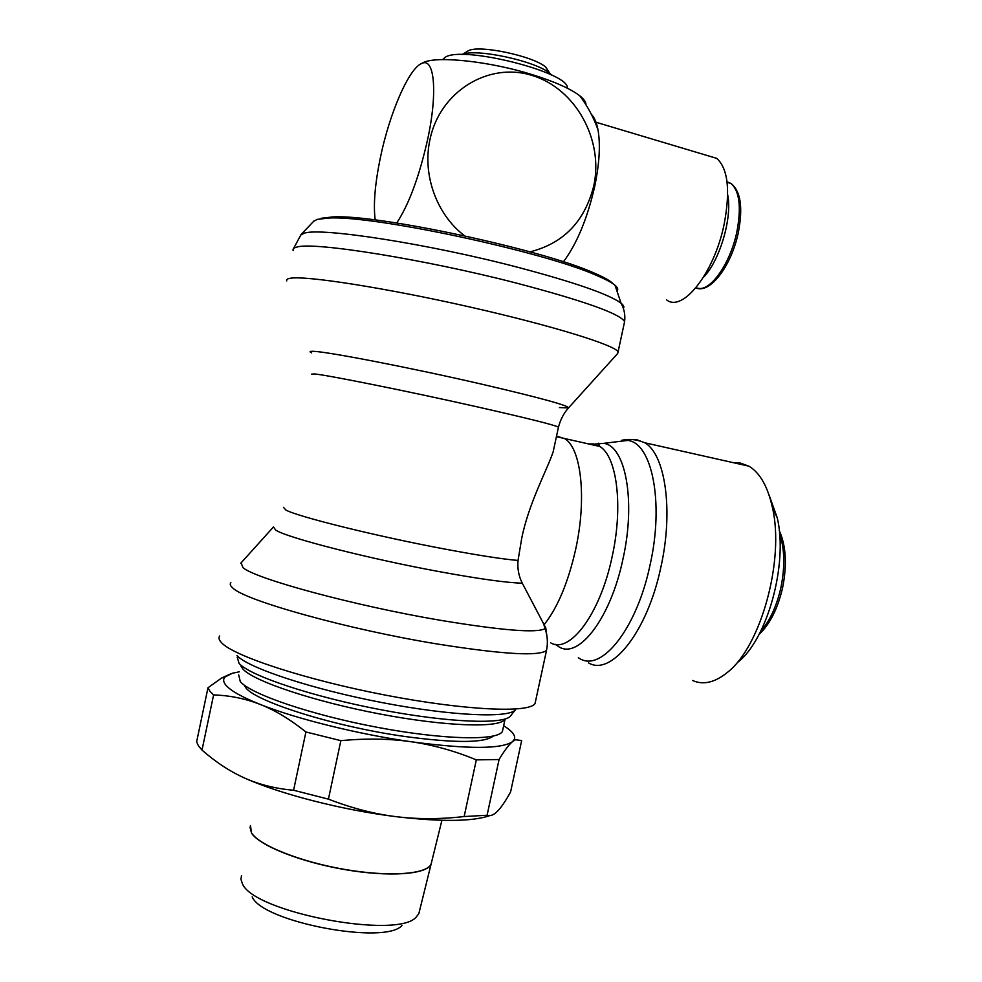 <?xml version="1.0" encoding="UTF-8"?>
<svg xmlns="http://www.w3.org/2000/svg" width="982" height="982" viewBox="0 0 982 982"><rect width="100%" height="100%" fill="white"/><g stroke="black" fill="none" stroke-linecap="round" stroke-linejoin="round"><path stroke-width="1.47" d="M313.491 221.453L317.137 219.391L328.774 218.053C373.185 215.095 544.679 251.858 596.749 275.512C605.698 279.305 611.786 282.57 615.027 285.308C617.813 287.701 618.451 289.592 616.954 291.016M321.261 218.262L332.689 216.936C376.241 213.99 542.948 249.735 593.914 272.935C604.225 277.341 610.669 281.012 613.259 283.958M286.781 280.913C286.093 279.612 287.296 278.728 290.402 278.25C305.598 275.476 384.662 287.714 468.586 306.715C552.559 325.668 616.131 345.492 618.071 351.937L617.678 353.483L568.664 407.751M547.195 638.14L545.771 627.903L522.289 583.173C518.729 576.164 517.305 568.59 518.042 560.452L521.712 538.32C528.819 502.919 547.379 469.371 553.185 451.708L554.855 443.901M219.661 635.968C218.409 637.772 218.986 639.957 221.367 642.535C232.869 655.829 305.353 679.74 385.374 695.109C465.407 710.575 529.445 713.227 535.006 703.566L535.632 700.817M236.993 655.559C247.906 667.883 311.957 689.18 382.28 702.633C452.628 716.185 509.805 718.37 515.624 709.569M237.251 657.191L239.068 663.415C249.809 675.739 312.288 696.68 380.758 709.716C449.253 722.85 504.969 724.691 510.628 715.804M241.02 666.262L242.922 669.049C253.454 681.127 313.614 701.394 379.457 713.914C445.312 726.52 499.151 728.178 504.858 719.475M238.687 674.904L240.283 681.606C250.754 694.225 311.527 714.994 377.739 727.404C443.974 739.912 497.543 740.87 502.428 731.443L502.98 728.865M244.727 685.473C246.936 698.803 330.357 726.128 405.32 736.549C455.231 743.214 484.556 743.055 493.295 736.058M503.656 725.723L506.086 727.318C512.555 731.75 515.366 735.604 514.507 738.906L512.555 741.619L515.452 739.765L521.675 740.514L510.603 791.897C505.73 800.821 501.397 807.216 497.604 811.095L496.426 812.237C493.111 815.256 489.993 816.263 487.084 815.256L464.155 816.545C440.132 819.307 417.252 819.319 395.513 816.594C441.041 821.959 472.465 821.627 489.809 815.625M244.739 778.1C280.152 794.057 342.178 810.015 395.513 816.594C373.798 813.882 351.433 808.063 328.43 799.139L293.581 790.252C275.611 788.681 259.334 784.63 244.739 778.1C230.107 771.57 215.868 762.241 202.01 750.101L198.413 745.817L196.633 741.852L207.975 687.768L209.878 691.193L213.597 694.937C229.911 695.452 245.463 698.632 260.267 704.45C242.038 697.146 230.561 690.714 225.872 685.154C223.172 681.876 222.939 679.114 225.16 676.88L232.525 673.21L239.338 671.798M202.01 750.101L213.597 694.937M231.433 673.542L221.527 678.059L207.975 687.768M250.447 825.518L251.515 832.932M241.511 875.613L240.934 879.32L242.407 883.714C253.466 912.401 398.324 939.786 416.319 916.918L418.848 913.628L419.535 910.854M431.675 861.791L431.049 864.307C426.581 874.459 389.253 877.282 344.719 869.573C300.197 861.951 259.101 845.465 251.502 832.994L249.968 827.065M733.517 462.718L739.937 462.927L748.873 466.168C759.908 472.735 767.752 486.507 772.417 507.498C784.765 559.814 760.89 646.34 727.674 672.179C715.031 682.539 703.321 685.313 692.519 680.477M632.248 439.568L636.839 439.727L644.793 442.772C636.95 439.433 629.253 438.61 621.68 440.304L627.682 440.427C651.876 442.673 664.274 502.121 650.109 564.773C636.925 628.185 601.905 671.983 580.055 658.762L578.337 657.78M594.429 444.11L603.623 443.361C625.424 445.607 636.066 500.881 622.969 559.004C610.743 617.85 579.024 658.983 559.286 647.064L555.186 644.302M241.093 562.858L243.008 567.645C255.025 578.693 354.134 605.649 440.046 620.231C501.925 630.481 536.945 633.28 545.108 628.627L544.936 628.099M769.041 494.94L777.29 517.931C788.153 563.889 767.408 639.073 738.047 662.052M375.198 219.968C373.234 204.698 374.964 183.904 380.39 157.586C389.461 113.421 409.064 67.721 422.064 63.314C434.523 57.398 437.788 92.676 427.673 139.284C419.339 176.281 409.028 204.182 396.74 223.012M464.56 235.778C436.757 214.763 422.15 174.906 429.969 139.579C439.801 91.461 488.594 61.608 532.146 75.479C575.857 88.65 603.893 140.291 593.729 186.028C584.695 221.49 563.447 243.438 529.985 251.858M563.423 261.826C576.888 243.769 587.297 218.704 594.662 186.641C599.45 163.552 600.567 144.6 597.989 129.771C596.614 122.59 594.417 117.447 591.373 114.329M585.947 104.743C586.107 102.189 584.069 99.219 579.834 95.843C570.591 88.736 554.646 81.641 531.999 74.558C489.846 61.4 437.837 55.802 423.684 62.369L420.873 63.867M708.525 155.917L716.713 158.36C728.055 168.573 730.51 190.668 724.065 224.632C714.037 273.524 682.343 312.877 666.557 299.829M727.687 194.792C732.547 217.66 719.622 261.102 703.308 277.501M442.612 59.607L445.177 57.3C462.375 45.147 570.554 72.742 567.252 88.159M462.227 54.575C475.055 47.934 536.442 61.142 549.871 73.441L551.651 75.086M467.862 50.966L468.549 50.647C479.805 44.632 533.901 56.232 545.882 67.23L548.901 72.693M251.527 832.859C259.125 845.33 300.234 861.815 344.743 869.426C389.277 877.147 426.618 874.324 431.086 864.172L431.699 861.668M252.19 896.873C262.255 922.073 385.68 945.371 402.019 925.4M411.483 741.791C358.295 734.254 296.073 718.799 260.267 704.45C275.046 710.244 290.255 719.413 305.918 731.971L340.852 740.661C366.286 738.268 389.829 738.636 411.483 741.791C433.16 744.921 454.776 750.948 476.319 759.872L499.077 759.528C504.49 750.457 508.995 744.479 512.555 741.619C501.581 749.217 467.898 749.278 411.483 741.791M328.43 799.139L340.852 740.661M305.918 731.971L293.581 790.252M476.319 759.872L464.155 816.545M487.084 815.256L499.077 759.528M300.467 235.177L304.089 233.262C320.009 227.088 428.483 243.794 518.557 267.485C575.231 282.546 609.392 294.453 621.066 303.217L621.066 303.217C623.705 305.353 624.466 307.071 623.337 308.373M293.152 250.57C292.513 248.998 293.778 247.832 296.932 247.083C312.804 241.498 424.101 259.174 516.692 283.16C584.216 300.958 620.194 313.786 624.601 321.63L624.208 323.483M311.65 352.857C309.072 351.666 309.661 351.163 313.418 351.335C326.81 351.531 410.979 367.82 481.892 384.208C540.26 397.833 569.13 405.738 568.504 407.923L559.433 407.567M311.515 374.179L314.535 373.946C327.436 375.063 407.518 391.167 475.165 406.388C526.192 417.939 553.958 424.838 558.463 427.121L558.39 427.465M273.45 526.953L275.807 530.17C287.566 537.927 370.398 559.114 441.79 572.089C480.517 579.122 507.35 582.817 522.289 583.173M283.479 507.338L285.885 510.039C297.595 516.642 376.72 536.282 444.723 549.048C478.394 555.37 502.833 559.175 518.042 560.452M543.267 622.797L545.108 628.627L545.771 627.903M230.856 582.719C229.641 584.081 230.291 585.837 232.795 587.985C244.653 600.481 347.567 629.315 437.039 643.959C502.784 654.38 539.278 656.528 546.52 650.391L546.913 648.169M748.873 466.168L644.793 442.772C665.244 454.261 673.627 510.358 660.898 567.031C647.396 631.966 611.197 676.61 588.586 662.924M588.279 443.913L593.484 443.925L599.793 446.466C616.966 456.458 623.386 506.331 612.13 556.733C600.223 614.069 569.634 654.307 550.632 642.817M556.536 436.069L564.92 438.745C581.27 448.602 586.917 498.733 575.612 549.601C568.136 582.547 557.653 607.551 544.188 624.613M779.548 533.594C784.716 548.717 785.146 566.823 780.837 587.911C776.59 606.385 769.839 620.906 760.596 631.475M727.036 181.793L730.952 183.45C739.581 191.036 741.533 207.263 736.819 232.108C730.669 261.715 712.65 288.622 699.933 288.561L695.808 287.947M240.639 563.361L273.192 527.26M314.117 220.803L301.032 234.6L293.471 248.667M332.689 216.936L328.774 218.053M593.914 272.935L596.749 275.512M615.027 285.308L621.066 303.217C624.221 308.888 625.399 315.026 624.601 321.63L618.071 351.937M535.055 703.493L546.52 650.391C548.005 643.001 547.539 635.747 545.108 628.627M510.714 715.682L515.403 709.826M505.018 719.364L502.428 731.443M225.16 676.88L221.527 678.059M553.185 451.708L558.463 427.121C560.489 419.51 563.84 413.115 568.504 407.923M603.623 443.361L627.682 440.427M598.394 443.201L599.793 446.466L556.413 436.671M777.29 517.931L772.417 507.498M779.242 530.427C786.091 545.845 787.171 565.092 782.507 588.157C777.683 608.779 769.876 624.208 759.061 634.446M423.684 62.369L422.064 63.314M597.989 129.771C593.68 117.558 587.629 106.252 579.834 95.843M594.932 121.94L716.713 158.36M727.097 182.321L730.952 183.45C740.698 191.097 743.141 207.546 738.28 232.783C731.246 266.539 709.618 294.269 695.857 287.873M468.549 50.647L462.178 54.575M545.882 67.23L549.871 73.441M418.848 913.628L431.049 864.307M431.086 864.172L441.925 820.326M514.507 738.906L515.452 739.765"/></g></svg>

